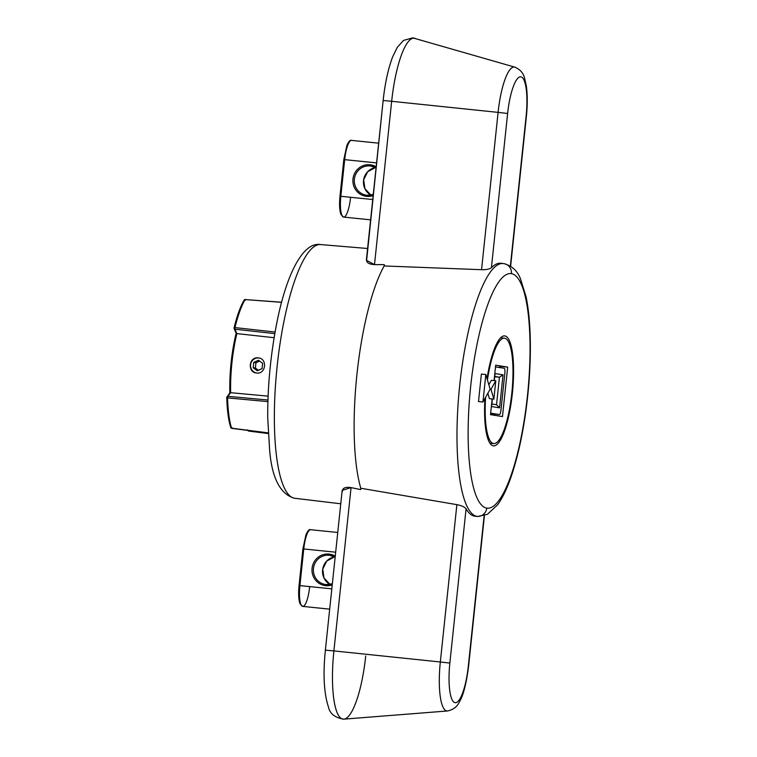 <?xml version="1.0" encoding="UTF-8"?>
<svg xmlns="http://www.w3.org/2000/svg" width="757" height="757" viewBox="0 0 757 757"><rect width="100%" height="100%" fill="white"/><g stroke="black" fill="none" stroke-linecap="round" stroke-linejoin="round"><path stroke-width="1.14" d="M486.76 508.127A117.903 28.719 -84.2 0 1 486.401 508.061A117.903 28.719 -84.2 0 1 470.759 385.597A117.903 28.719 -84.2 0 1 511.41 273.646A117.903 28.719 -84.2 0 1 511.77 273.712A117.903 28.719 -84.2 0 1 527.411 396.176A117.903 28.719 -84.2 0 1 486.76 508.127A9.207 8.933 99.1 0 1 477.071 516.397A127.11 30.961 -84.2 0 1 476.673 516.321A127.11 30.961 -84.2 0 1 459.754 384.897A127.11 30.961 -84.2 0 1 503.348 263.55A127.11 30.961 95.8 0 0 459.754 384.897A127.11 30.961 95.8 0 0 476.673 516.321A127.11 30.961 95.8 0 0 477.071 516.397A9.207 8.933 -80.9 0 0 486.76 508.127A117.903 28.719 95.8 0 0 527.411 396.176A117.903 28.719 95.8 0 0 511.77 273.712A117.903 28.719 95.8 0 0 511.41 273.646A117.903 28.719 95.8 0 0 470.759 385.597A117.903 28.719 95.8 0 0 486.401 508.061A117.903 28.719 95.8 0 0 486.76 508.127M481.386 374.081L478.5 401.56L482.947 402.014L478.5 401.56L481.386 374.081L485.833 374.535L481.386 374.081M493.309 445.845A55.27 13.465 95.8 0 0 512.404 393.015A55.27 13.465 95.8 0 0 504.862 335.919A55.27 13.465 95.8 0 0 487.063 378.689A55.27 13.465 95.8 0 1 504.673 335.9A55.27 13.465 95.8 0 1 504.862 335.919L504.862 335.919A55.27 13.465 95.8 0 1 512.442 392.628A55.27 13.465 95.8 0 1 493.498 445.873A55.27 13.465 95.8 0 1 493.309 445.845A55.27 13.465 95.8 0 1 484.963 398.428A55.27 13.465 95.8 0 0 493.309 445.845M503.642 263.597A9.207 8.933 99.1 0 1 511.41 273.646A9.207 8.933 -80.9 0 0 503.642 263.597A127.11 30.961 95.8 0 0 503.348 263.55L503.973 263.644C511.874 265.783 517.362 270.807 520.438 278.708L526.03 296.612C528.026 306.169 529.332 317.297 529.957 330.005C530.884 349.545 530.241 370.542 528.017 392.987C524.875 423.617 519.633 450.387 512.281 473.276C507.919 486.751 503.008 497.283 497.557 504.881L487.357 514.344L477.629 516.463A127.11 30.961 -84.2 0 1 477.071 516.397A127.11 30.961 95.8 0 0 477.629 516.463L475.254 516.265A127.157 30.98 -84.2 0 1 474.686 516.198L477.071 516.397L474.686 516.198A127.157 30.98 -84.2 0 1 466.066 508.846C464.59 506.944 461.515 505.553 456.868 504.654L360.805 488.256A128.964 31.416 -84.2 0 1 356.916 374.62A128.964 31.416 -84.2 0 1 384.168 265.962L481.556 269.71L498.097 112.377L507.625 113.474L491.416 267.713A127.157 30.98 -84.2 0 1 501.266 263.313M294.88 498.295A127.517 31.065 -84.2 0 1 294.804 498.286A127.517 31.065 -84.2 0 1 294.511 498.238L340.764 503.784L294.511 498.238A127.517 31.065 -84.2 0 1 276.996 367.694A127.517 31.065 -84.2 0 1 320.599 244.568A127.517 31.065 95.8 0 0 276.996 367.694A127.517 31.065 95.8 0 0 294.511 498.238A9.207 8.933 99.1 0 1 294.17 498.191A9.207 8.933 -80.9 0 0 294.511 498.238A127.517 31.065 95.8 0 0 294.804 498.286A127.517 31.065 95.8 0 0 294.88 498.295M510.625 266.246L526.37 116.483C527.544 105.034 527.544 94.909 526.352 86.128L524.648 78.378C523.418 73.126 520.144 69.389 514.817 67.146L412.726 37.85L403.5 40.424L397.293 47.341L392.675 56.803C388.19 68.66 385.01 83.232 383.146 100.52L390.092 101.126L383.146 100.52L366.767 259.055C365.943 262.376 368.527 264.231 374.497 264.609L391.662 101.296L390.092 101.126L391.662 101.296A66.029 16.086 -84.2 0 1 391.804 100.019A66.029 16.086 -84.2 0 1 414.95 38.285A66.029 16.086 95.8 0 0 391.804 100.019A66.029 16.086 95.8 0 0 391.662 101.296L498.097 112.377A47.398 11.544 -84.2 0 1 498.238 111.024A47.398 11.544 -84.2 0 1 514.817 67.146A47.398 11.544 95.8 0 0 498.238 111.024A47.398 11.544 95.8 0 0 498.097 112.377L507.625 113.474A38.333 9.339 95.8 0 1 507.748 112.377A38.333 9.339 95.8 0 1 520.996 76.854A38.333 9.339 95.8 0 1 526.096 116.427L510.36 266.086L526.096 116.427A38.333 9.339 95.8 0 0 520.996 76.854A38.333 9.339 95.8 0 0 507.748 112.377A38.333 9.339 95.8 0 0 507.625 113.474L491.416 267.713C489.628 269.123 486.344 269.785 481.556 269.71L498.097 112.377L391.662 101.296L374.497 264.609L384.31 264.647L384.168 265.962L384.31 264.647L374.497 264.609L366.36 260.266M503.348 263.55L500.973 263.266A127.157 30.98 -84.2 0 0 491.416 267.713C489.628 269.123 486.344 269.785 481.556 269.71L384.168 265.962A128.964 31.416 95.8 0 0 356.916 374.62A128.964 31.416 95.8 0 0 360.805 488.256L456.868 504.654L440.328 661.987L333.894 650.906L351.059 487.593L360.663 489.58L360.805 488.256L360.663 489.58L351.059 487.593L333.894 650.906L440.328 661.987L456.868 504.654C461.515 505.553 464.59 506.944 466.066 508.846A127.157 30.98 95.8 0 0 474.686 516.198A127.157 30.98 95.8 0 0 475.822 516.293M449.857 663.085L466.066 508.846L449.857 663.085L440.328 661.987L449.857 663.085A38.333 9.339 95.8 0 0 454.995 702.657A38.333 9.339 95.8 0 0 468.242 666.813A38.333 9.339 -84.2 0 1 454.995 702.657A38.333 9.339 -84.2 0 1 449.857 663.085M484.13 515.716L468.328 666.037A38.333 9.339 -84.2 0 1 468.242 666.813A38.333 9.339 95.8 0 0 468.328 666.037L484.13 515.716M484.414 515.621L468.602 666.103C466.388 683.637 463.284 695.626 459.3 702.07C457.096 706.849 453.159 709.82 447.463 710.974A47.398 11.544 -84.2 0 1 440.328 661.987A47.398 11.544 95.8 0 0 447.463 710.974L343.839 719.15A66.029 16.086 -84.2 0 1 333.894 650.906A66.029 16.086 95.8 0 0 343.839 719.15A66.029 16.086 95.8 0 0 365.565 657.388A66.029 16.086 95.8 0 0 365.716 655.997M342.155 490.545L325.378 650.14L333.894 650.906L325.652 650.197M342.173 490.385L351.059 487.593C345.201 486.713 342.278 488.095 342.306 491.719M337.745 532.474L310.654 529.711A20.127 4.902 95.8 0 0 303.765 548.967A20.127 4.902 -84.2 0 1 310.654 529.711A20.127 4.902 -84.2 0 1 310.72 529.72A20.127 4.902 95.8 0 0 310.654 529.711C309.339 528.973 307.768 530.695 305.942 534.858L302.904 548.891L299.053 585.53A18.972 4.627 -84.2 0 0 299.072 585.615A18.972 4.627 -84.2 0 1 299.081 585.539L302.904 548.891L303.765 548.967L299.914 585.606L299.053 585.53L331.821 588.851L299.914 585.606A20.127 4.902 95.8 0 0 299.904 585.691A20.127 4.902 -84.2 0 1 299.914 585.606L303.765 548.967L302.932 548.891M335.673 552.203L303.765 548.967L335.673 552.203M325.349 584.48L326.125 584.584L325.737 585.681A15.888 15.414 99.1 0 0 325.86 585.7A15.888 15.414 99.1 0 0 332.238 584.906A15.888 15.414 99.1 0 1 325.86 585.7A15.888 15.414 99.1 0 1 325.737 585.681A15.888 15.414 99.1 0 1 312.054 568.384A15.888 15.414 99.1 0 1 328.926 554.067A15.888 15.414 99.1 0 1 329.058 554.077A15.888 15.414 99.1 0 1 335.256 556.149A15.888 15.414 99.1 0 0 329.058 554.077L329.21 555.269A14.743 14.288 -80.9 0 0 313.493 568.138A14.743 14.288 -80.9 0 0 326.135 584.584L325.737 585.681A15.888 15.414 99.1 0 1 312.054 568.384A15.888 15.414 99.1 0 1 328.926 554.067A15.888 15.414 99.1 0 1 329.058 554.077L329.21 555.269L330.781 555.524L329.21 555.269A14.743 14.288 -80.9 0 0 313.493 568.138A14.743 14.288 -80.9 0 0 326.135 584.584L326.135 584.584A14.743 14.288 -80.9 0 0 332.351 583.798A14.743 14.288 -80.9 0 1 326.135 584.584L332.351 583.789M299.053 585.53C298.258 593.743 298.599 599.866 300.084 603.887L302.734 606.404A20.127 4.902 -84.2 0 1 302.658 606.395A20.127 4.902 -84.2 0 1 299.904 585.691A20.127 4.902 95.8 0 0 302.658 606.395A20.127 4.902 95.8 0 0 302.734 606.404A20.127 4.902 95.8 0 0 309.613 587.158M335.133 557.294A14.743 14.288 -80.9 0 0 329.21 555.269A14.743 14.288 -80.9 0 1 335.133 557.294L330.005 555.373M330.033 584.423A14.743 14.288 99.1 0 1 334.443 556.887A14.743 14.288 99.1 0 0 330.033 584.423L324.015 578.026L322.737 569.141L326.721 561.088L334.443 556.897M321.167 244.643A127.517 31.065 95.8 0 0 320.788 244.587A127.517 31.065 95.8 0 0 320.599 244.568L367.59 248.495M268.186 432.862L231.585 428.197A73.713 17.96 -84.2 0 1 227.583 397.917L267.902 401.617L227.583 397.908L227.895 396.318L267.95 400.018L227.895 396.318L230.648 392.694L268.092 396.148L230.648 392.694A61.989 15.102 -84.2 0 1 231.935 362.764A61.989 15.102 -84.2 0 1 236.865 333.591L274.129 337.707L236.865 333.591L234.944 329.219L274.829 333.629L234.944 329.219L234.973 327.592L275.113 332.03L234.973 327.592A73.713 17.96 -84.2 0 1 245.107 299.564L281.642 302.223M234.14 327.772A72.558 17.676 95.8 0 1 244.038 300.472L245.107 299.564A73.713 17.96 95.8 0 0 234.973 327.592A1.154 0.549 -166.4 0 0 234.064 327.913C237.017 315.792 240.385 306.49 244.161 299.999L244.161 300.009A1.154 0.984 30.5 0 1 245.107 299.564L245.438 300.188L245.107 299.564L281.613 302.346M258.298 357.9C248.798 356.452 247.132 372.51 256.708 373.012C265.972 374.403 267.637 358.373 258.298 357.9C248.798 356.452 247.132 372.51 256.708 373.012C265.972 374.403 267.637 358.373 258.298 357.9L258.695 357.947A7.598 7.371 -80.9 0 0 250.605 364.458A7.598 7.371 -80.9 0 0 256.5 372.983A7.598 7.371 99.1 0 1 250.605 364.458A7.598 7.371 99.1 0 1 258.903 357.985A7.598 7.371 -80.9 0 0 258.695 357.957L259.102 358.014M231.699 428.358L231.585 428.197A1.154 0.975 162.5 0 1 230.743 427.563L231.699 428.358L268.196 433.004M234.064 327.913A1.154 0.549 -166.4 0 0 234.074 328.074L234.131 328.642L234.973 327.592M234.944 329.219L234.074 328.074A1.154 1.022 -23.7 0 0 234.944 329.219L236.865 333.591A61.989 15.102 95.8 0 0 231.935 362.764A61.989 15.102 95.8 0 0 230.648 392.694L227.895 396.318A1.154 1.041 -142.7 0 0 226.797 397.283L229.901 392.883A60.834 14.818 -84.2 0 1 231.122 362.698A60.834 14.818 -84.2 0 1 236.156 333.269L234.131 328.642M229.891 393.214L230.648 392.694M226.986 396.706L226.759 397.434A1.154 0.52 -1.5 0 0 227.583 397.908L226.797 397.283L227.895 396.318M230.743 427.563C228.444 420.126 227.109 410.076 226.759 397.434L226.797 397.283M227.583 397.908A73.713 17.96 95.8 0 0 231.585 428.197L232.03 427.696L231.585 428.197L230.734 427.109M491.851 403.964L496.535 404.721L491.851 403.964M491.577 406.556L499.573 407.834L496.535 404.721L499.573 407.834L503.036 374.857L499.431 377.213L496.535 404.721L499.431 377.213L503.036 374.857L499.573 407.834L491.577 406.556L492.381 398.958L491.577 406.556M490.65 413.161L499.374 414.552A4.608 1.126 95.8 0 0 500.964 410.152L504.862 373.05A4.608 1.126 95.8 0 0 504.238 368.29L495.513 366.899L504.238 368.29A4.608 1.126 95.8 0 1 504.862 373.05L500.964 410.152A4.608 1.126 95.8 0 1 499.383 414.552A4.608 1.126 95.8 0 0 499.383 414.552L490.65 413.161M495.05 373.58L503.036 374.857L495.05 373.58L494.302 380.629L495.05 373.58M499.658 366.369L499.535 367.542L499.658 366.369L507.682 367.107L502.478 416.577L490.498 414.656L492.145 398.93L490.498 414.656L502.478 416.577L507.682 367.107L499.658 366.369M494.643 414.07L494.51 415.3L494.643 414.07M490.612 413.511L493.148 413.918A4.608 1.126 95.8 0 0 493.186 413.918A4.608 1.126 -84.2 0 1 493.167 413.918A4.608 1.126 -84.2 0 1 493.148 413.918L490.612 413.511M495.693 365.196L507.682 367.107L495.693 365.196L494.075 380.61L495.693 365.196M504.626 338.209A52.971 12.907 95.8 0 0 487.442 379.995A52.971 12.907 95.8 0 1 504.446 338.19A52.971 12.907 95.8 0 1 504.626 338.209A52.971 12.907 95.8 0 1 511.846 392.921A52.971 12.907 95.8 0 1 493.555 443.555L489.902 443.186L493.555 443.555A52.971 12.907 95.8 0 0 493.725 443.583A52.971 12.907 95.8 0 0 511.883 392.561A52.971 12.907 95.8 0 0 504.626 338.209M485.606 397.283A52.971 12.907 95.8 0 0 493.555 443.555A52.971 12.907 95.8 0 1 485.606 397.283M489.419 398.655L487.839 393.309L489.419 398.655L493.867 399.1L489.419 398.655M488.852 384.764L491.34 380.336L495.788 380.78L493.867 399.1L490.981 389.325L490.129 389.24L490.981 389.325L495.788 380.78L491.34 380.336L488.852 384.764M493.867 399.1L495.788 380.78L490.981 389.325L493.867 399.1M494.747 376.466L499.431 377.213L494.747 376.466M494.718 376.731L499.431 377.213L494.718 376.731M262.622 363.322L262.064 368.612L257.342 370.807L253.179 367.713L253.737 362.423L258.459 360.228L262.622 363.322L262.064 368.612L257.342 370.807L253.179 367.713L255.393 368.063L258.421 370.305L255.393 368.063L255.951 362.773L253.737 362.423L253.179 367.713L255.393 368.063L255.951 362.773L259.604 361.08L255.951 362.773L253.737 362.423L258.459 360.228L262.622 363.322M378.661 143.158L351.57 140.405A20.127 4.902 -84.2 0 1 351.636 140.414A20.127 4.902 95.8 0 0 351.57 140.405C350.264 139.667 348.684 141.379 346.857 145.552L343.82 159.576L344.681 159.651A20.127 4.902 -84.2 0 1 351.57 140.405A20.127 4.902 95.8 0 0 344.681 159.651L376.589 162.897L343.82 159.576L339.969 196.214L340.83 196.29L339.969 196.214A18.972 4.627 -84.2 0 0 339.997 196.309A18.972 4.627 -84.2 0 1 339.997 196.224C339.174 204.428 339.514 210.55 341 214.581L343.65 217.098A20.127 4.902 -84.2 0 1 343.583 217.089A20.127 4.902 -84.2 0 1 340.83 196.375A20.127 4.902 -84.2 0 1 340.83 196.29L372.737 199.536L340.83 196.29A20.127 4.902 95.8 0 0 340.83 196.375A20.127 4.902 95.8 0 0 343.583 217.089A20.127 4.902 95.8 0 0 343.65 217.098A20.127 4.902 95.8 0 0 350.529 197.842M339.997 196.214L343.848 159.585M344.681 159.651L340.83 196.29L344.681 159.651M366.265 195.174L367.05 195.268L366.653 196.375A15.888 15.414 99.1 0 0 366.776 196.385A15.888 15.414 99.1 0 0 373.154 195.599A15.888 15.414 99.1 0 1 366.776 196.385A15.888 15.414 99.1 0 1 366.653 196.375A15.888 15.414 99.1 0 1 352.97 179.078A15.888 15.414 99.1 0 1 369.851 164.761A15.888 15.414 99.1 0 1 369.974 164.771A15.888 15.414 99.1 0 1 376.172 166.833A15.888 15.414 99.1 0 0 369.974 164.771L370.135 165.963A14.743 14.288 -80.9 0 0 370.012 165.944A14.743 14.288 -80.9 0 0 354.408 178.822A14.743 14.288 -80.9 0 0 367.05 195.268L366.653 196.375A15.888 15.414 99.1 0 1 352.97 179.078A15.888 15.414 99.1 0 1 369.851 164.761A15.888 15.414 99.1 0 1 369.974 164.771L370.135 165.963L371.696 166.209L370.135 165.963A14.743 14.288 -80.9 0 0 370.012 165.944A14.743 14.288 -80.9 0 0 354.408 178.822A14.743 14.288 -80.9 0 0 367.05 195.268L367.05 195.268A14.743 14.288 -80.9 0 0 367.164 195.287A14.743 14.288 -80.9 0 0 373.267 194.483A14.743 14.288 -80.9 0 1 367.164 195.287A14.743 14.288 -80.9 0 1 367.05 195.268L373.267 194.473M376.059 167.978A14.743 14.288 -80.9 0 0 370.135 165.963A14.743 14.288 -80.9 0 1 376.059 167.978M370.958 195.117A14.743 14.288 99.1 0 1 375.358 167.581A14.743 14.288 99.1 0 0 370.958 195.117L364.931 188.711L363.653 179.825L367.637 171.782L375.368 167.581M490.158 389.193L482.947 402.014L485.833 374.535L490.158 389.193L485.833 374.535L482.947 402.014L490.158 389.193M320.599 244.568C302.327 241.322 284.736 277.062 275.264 331.188C270.079 360.36 267.562 389.193 267.723 417.684L269.615 449.876C271.848 477.752 280.033 493.867 294.17 498.191L340.764 503.793M325.378 650.14C322.927 674.222 323.92 693.071 328.358 706.707C329.749 713.596 334.916 717.75 343.839 719.15M302.734 606.404L329.683 609.148M247.463 429.891L248.466 431.045L268.224 433.553M244.161 299.999L245.24 299.441M236.146 333.127C231.5 352.696 229.399 372.671 229.844 393.044M500.614 337.802L504.446 338.19M489.902 443.186L493.725 443.583M493.167 413.918L499.383 414.552M383.146 100.52L366.369 260.115M343.65 217.098L370.608 219.833M376.059 167.988L370.921 166.067"/></g></svg>
